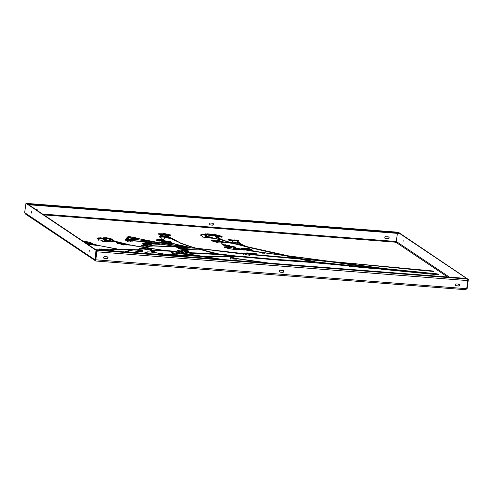 <?xml version="1.0" encoding="UTF-8"?>
<svg xmlns="http://www.w3.org/2000/svg" width="493" height="493" viewBox="0 0 493 493"><rect width="100%" height="100%" fill="white"/><g stroke="black" fill="none" stroke-linecap="round" stroke-linejoin="round"><path stroke-width="0.74" d="M168.477 236.289L168.563 235.987L167.638 236.196M136.45 246.075L163.978 250.376L144.782 247.726L131.218 245.021L136.425 246.26M162.456 240.344L159.455 240.054L163.534 240.75L158.795 240.633L155.924 239.974L157.316 239.666L156.996 239.413L157.544 239.099L161.236 239.185L161.168 239.727M182.57 248.127L181.609 248.034M179.865 253.02L175.933 252.73M184.844 254.222L179.261 253.796M89.128 251.818L89.264 250.524L89.128 251.818M31.367 213.075L31.503 211.78L31.367 213.075M403.027 241.927L403.163 240.633L403.027 241.927M184.943 254.222L179.279 253.679M180.58 253.094L184.752 253.698L181.116 253.223M183.63 248.207L188.351 248.848L183.606 248.392M156.441 240.276L157.236 240.307L157.316 239.666M157.298 239.844L157.507 239.105M157.513 239.74L160.447 239.82M162.468 240.239L160.459 239.746L164.416 240.516L163.084 239.844L163.707 239.74L161.236 239.185M162.271 239.912L163.06 240.023M114.875 241.416L111.319 240.886L119.355 242.574L116.453 242.211L117.346 242.969L121.642 244.392L131.397 245.255L116.933 241.699L114.851 241.607M133.104 238.329L136.006 238.304C134.953 238.02 137.633 238.027 134.959 237.577L128.057 236.4L128.402 236.831L127.539 236.923L128.248 237.484L127.502 237.595L128.371 237.99L125.918 237.922L126.775 238.667L130.417 239.493L135.255 239.438L143.241 240.455L132.093 238.932L130.873 238.446L132.919 238.248L132.833 238.889M130.873 238.446L130.787 239.087L131.945 239.302M132.235 238.785L132.149 239.425L132.001 238.895M168.008 236.874L167.959 236.369L167.565 236.474L168.427 237.188L161.963 236.233L160.391 236.603C159.393 236.461 159.153 236.572 159.652 236.923L160.028 237.534L161.334 237.903L164.915 238.07L165.186 237.688L170.486 238.446L179.957 242.698L168.52 236.511L168.433 237.151L170.19 238.353M179.89 252.835L177.69 252.385L180.438 252.114L185.892 253.562L182.416 252.41L183.599 252.336L182.921 251.744C181.923 251.134 180.087 250.715 177.418 250.493L176.962 251.023L174.251 251.066C172.501 251.06 171.619 251.27 171.601 251.689L172.088 252.385L173.123 252.576L171.872 253.155L176.1 254.16L178.595 253.815L175.878 252.761L176.167 253.667L177.702 254.16L177.819 253.464M171.607 251.676L171.521 252.336C171.533 251.911 172.414 251.701 174.165 251.707L176.876 251.664L177.332 251.134C180 251.356 181.837 251.775 182.835 252.385L182.94 252.515M176.876 251.664L176.999 250.955L176.876 251.664M173.037 253.217L173.129 252.564L172.723 253.297M164.989 241.434L169.37 242.051M119.411 243.018L126.984 244.744M119.355 242.574L119.324 243.277L118.696 243.24M127.97 237.041L132.999 238.205M133.307 238.205L135.766 238.347M126.485 238.507L128.285 238.624L128.371 237.99M128.248 237.49L128.402 236.831M168.347 237.842L168.433 237.201L168.082 237.188L167.996 237.829L168.341 237.829L166.141 237.49L166.326 236.757M160.052 237.219L161.883 236.868L166.141 237.49L166.221 236.856L166.141 237.49M161.883 236.868L161.914 236.233L161.827 236.874M160.305 237.244L160.718 236.591L160.305 237.244M151.622 251.35L151.48 251.676L154.229 252.311M148.338 253.747L144.104 252.946L145.034 252.952L145.071 252.348L146.834 252.496L147.438 251.861L150.316 251.954L169.647 254.98L199.289 256.305L164.052 254.043L152.362 252.139L154.395 251.874L152.232 251.023L151.739 251.726L152.214 251.054M152.146 251.664L152.232 251.023L151.567 251.036L151.708 250.709L153.422 250.623L151.536 250.087L151.493 250.746M147.9 249.446L151.782 250.672M151.862 250.031L149.219 248.947L147.154 248.805L147.943 249.008L147.499 249.68L147.857 249.649L146.39 249.489L146.476 248.848L143.722 248.398L139.698 248.614L139.39 249.698M138.33 249.778C139.309 249.785 139.735 249.612 139.611 249.255L143.636 249.039L146.396 249.483L146.476 248.86M139.439 249.31L139.698 248.614C139.821 248.971 139.396 249.144 138.416 249.138L138.391 249.138C138.003 249.655 138.958 250.013 141.269 250.216L142.637 250.462L142.058 250.592L142.465 251.097L137.763 250.604L139.081 251.412L136.697 251.473L135.292 251.929L136.222 252.299C135.544 252.256 135.544 252.287 136.228 252.391L137.011 252.866M142.378 251.738L142.73 250.949L142.378 251.738L138.872 251.344M139.081 251.412L138.89 252.133L137.22 252.077M136.358 252.324L137.196 252.096M104.929 238.378L106.457 238.353L111.024 239.555L111.11 238.822M103.468 238.877L103 239.204L103.641 239.333M104.461 239.302L104.929 238.402L103.086 238.563L103.555 238.236L100.523 237.811L100.085 238.618M97.743 238.452L103.376 238.852M100.104 238.464L100.523 237.811L96.776 238.119L97.651 238.279L97.158 238.372L98.236 238.969L97.947 239.13M108.688 241.669L107.739 241.404L107.979 240.707L105.083 240.411L104.177 239.906L105.003 239.931M104.078 240.535L104.165 239.894L104.091 240.547L104.997 241.052L107.862 241.33M106.759 241.089L106.845 240.448M104.91 239.986L103.598 239.345L103.512 239.986L103.931 240.06M103.592 239.351L103.703 240.042L103.598 239.345L104.048 239.234L110.937 240.8L108.824 239.881L110.568 239.678L115.769 241.434L110.808 239.543L112.57 239.549M212.267 241.04L217.031 241.619L217.117 240.978L212.397 240.387L211.214 240.707L218.473 242.864L222.442 243.006L221.406 242.661L222.294 242.593L221.881 242.427L223.988 242.297L221.579 241.853L232.049 243.308L224.161 242.081L219.114 240.633L217.703 240.529L216.538 240.775L217.117 240.978M217.062 241.404L219.028 241.268L221.265 242.001M221.067 242.057L220.987 242.655L221.394 242.766M220.987 242.655L221.326 242.759L221.412 242.125L221.074 242.014M205.421 236.03L205.341 236.64L211.614 238.193M205.341 236.64L205.421 236.005C206.549 236.116 206.943 236.005 206.616 235.666L205.057 235.29L205.569 234.686M204.971 235.931L205.415 236.104L204.971 235.931L205.051 235.346M201.391 234.693L203.923 234.693L205.476 235.34M241.847 245.095L243.4 246.019M237.817 241.317L239.037 240.929L237.238 240.307L229.276 239.69L227.858 239.814L229.744 240.51L232.955 240.837L232.037 241.132L232.376 241.459C233.275 241.78 233.226 241.958 232.215 242.001L239.271 243.314L242.544 245.779L246.697 246.95L311.354 261.598L314.713 261.709L247.634 246.808L243.406 245.311L240.22 243.369L237.54 242.685L237.232 242.359L237.725 242.383L239.783 243.092L237.86 241.478L237.774 242.118L238.729 242.932M229.196 240.331L234.249 240.467L237.872 241.299M234.304 239.838L234.249 240.467M232.918 241.662L232.955 240.837M232.961 242.464L233.078 241.786M168.495 235.857L168.477 236.628M163.269 234.064L168.723 235.186M168.569 235.968L168.581 235.216L170.264 235.389L170.769 235.001L164.243 233.497L163.251 233.417L162.986 234.477L163.38 234.421L159.399 234.329M161.106 242.79L165.05 243.148M233.824 247.936L233.91 247.295M231.408 246.876L234.335 247.313M224.777 247.369L224.857 246.783L224.512 246.913C223.434 247.227 225.911 247.572 225.141 247.431C227.181 247.726 224.321 247.418 229.362 248.799L237.423 249.785L238.877 249.483L244.59 250.068L234.841 248.7C234.329 248.737 230.669 248.158 235.987 248.447C238.655 248.694 236.837 248.454 236.32 248.367C233.904 248.078 233.201 247.85 234.212 247.689L237.577 248.392L235.444 247.769C233.608 247.27 233.651 247.129 235.568 247.357L235.315 246.975L231.168 246.315L231.427 246.654L231.026 246.636L230.946 247.276L231.34 247.295L231.433 246.666L229.775 246.266C228.321 245.945 228.376 245.767 229.929 245.73L221.967 244.362L225.264 245.514L223.834 245.643L224.21 245.902L226.102 246.334L229.017 246.186L230.995 246.802L229.707 246.759L230.194 247.252C231.451 247.412 231.5 247.474 230.342 247.418L224.105 247.042M230.946 247.276L231.34 247.295L231.427 246.673M222.725 244.91L228.635 245.933M230.256 248.059C231.414 248.108 231.365 248.053 230.108 247.893M230.379 247.461L230.293 248.102L230.385 247.474L230.293 248.102L229.812 248.071M229.88 247.56L229.781 248.219L224.771 247.424M237.398 248.558L233.251 248.46L233.171 249.101L237.004 249.637M217.321 235.746L221.314 236.757M218.941 236.116L219.028 235.475L213.907 234.311L207.35 233.855L205.199 234.169L208.594 235.253L215.78 235.937L218.874 237.996L219.102 237.762L217.197 236.474L221.56 236.856L222.14 236.504L219.028 235.475L218.929 236.147L218.984 235.518M206.505 234.643L213.82 234.951L217.302 235.728M207.263 234.495L207.288 233.855L206.795 234.002L206.709 234.643L207.282 233.885M242.346 248.965L250.327 249.883L252.847 251.301L282.736 255.331L254 251.171L251.017 249.859C250.062 249.501 250.179 249.341 251.356 249.384L249.606 248.719L241.336 248.38L242.346 248.965L250.352 249.501M249.199 254.918L249.285 254.277C246.919 253.377 253.1 253.328 256.976 253.168L253.858 253.125C251.498 253.291 248.38 253.266 247.424 252.915L241.465 253.186L242.032 253.371L241.379 253.371L241.927 253.833L245.218 254.129C245.797 255.072 247.283 254.634 247.677 255.06L250.031 255.134L248.897 253.932L248.811 254.573L249.52 255.066M245.261 253.297L248.965 253.821M241.989 253.821L245.2 253.759L245.286 253.119M231.081 257.771L236.055 258.985M230.496 258.523L231.1 257.629L230.145 258.338L231.359 258.905L236.357 259.182L236.782 259.078L236.092 258.689L236.005 259.33M374.822 268.026L437.42 274.712M349.29 266.282L371.426 268.371M308.895 262.245L329.219 264.131M216.741 254.443L218.436 254.561M191.013 254.068L193.25 253.513M239.265 256.835L239.623 256.835M83.785 241.706L85.942 242.118M85.437 242.815L115.787 248.891C116.946 248.91 116.786 248.817 115.313 248.626L99.863 245.767L92.074 243.764L92.807 243.733L91.045 242.815L85.733 241.36L86.053 242.279C88.758 242.618 87.409 242.383 87.686 242.71L91.729 243.893M86.078 241.545L85.924 242.242L85.733 241.36L82.732 240.997M87.588 241.964L87.686 242.71L87.92 241.878M88.265 244.707L90.12 244.516L97.183 245.496L89.652 244.281L88.789 243.788L87.766 243.684L87.668 244.349L89.03 244.62M87.594 244.257L87.754 243.715M88.882 244.047L88.802 244.657L89.781 244.781M88.802 244.657L88.882 244.017M111.689 250.678L112.01 250.925M111.165 250.117L111.64 250.074M99.882 249.612L101.583 249.772L101.669 249.131L99.007 248.91L100.886 250.025M101.607 249.587L103.974 250.05M104.448 250.339L105.465 250.093L105.126 249.914L110.192 249.828L104.233 249.446L103.955 250.161L104.627 250.278M125.173 240.196L125.74 239.826L130.158 240.473C131.514 240.664 131.982 240.88 131.569 241.132L131.914 240.319M143.673 241.422L143.586 242.051L146.316 242.192L147.98 242.784L154.882 243.228L173.265 246.106L156.071 243.197L148.479 242.42L144.732 241.28L142.804 241.638L147.296 242.704M145.417 242.309L145.497 241.675M146.637 243.634L151.148 244.312M177.129 247.646L181.855 248.534M184.61 249.84L185.633 249.766M183.932 249.723L184.394 248.848L181.369 248.034L181.27 248.817L184.216 249.476M181.356 248.182L181.282 248.675M184.228 250.228L186.909 250.481L191.42 249.396L186.767 250.179L180.703 249.84L185.781 252.04C187.112 252.089 187.513 251.923 186.976 251.559L188.757 251.455L186.785 250.61L184.123 250.382L184.037 251.023L185.165 251.227M181.726 250.413L184.142 250.869M185.245 250.604L185.158 251.245L185.251 250.604L185.165 251.245L188.394 251.855M186.052 251.362L186.255 250.709L186.052 251.362M143.531 244.017L147.432 244.978M144.806 244.152L144.893 243.511L142.576 243.296L143.562 243.936L142.859 244.053L145.706 245.181L147.931 245.329L147.641 244.824L153.422 245.97L164.027 246.463L152.867 245.687L144.893 243.511L144.806 244.152M142.366 245.643L142.452 245.003L141.984 245.613L141.189 245.6L143.093 246.254L142.834 246.716L146.255 247.203L148.202 247.079L148.153 246.734L149.231 246.666L148.935 246.346L152.966 245.989L148.461 246.118L142.452 245.003L141.996 245.89L144.067 245.828L148.375 246.759M177.332 251.134L177.418 250.493L176.962 251.023M182.379 252.687L182.564 252.373M177.745 252.699L177.69 252.385M177.967 254.086L177.788 253.519L177.708 254.092M180.586 253.045L181.141 253.063M184.018 249.088L184.388 248.885M182.207 248.133L177.973 246.993L176.445 247.098L177.289 247.739L179.002 248.034L178.164 248.33L185.688 249.976L186.379 249.723L185.59 249.372L198.469 249.199L184.265 249.162M185.565 249.963L185.59 249.372M179.002 248.034L178.83 248.62M163.547 240.485L165.05 240.966L164.187 241.126L164.884 241.416L161.538 241.268L162.635 241.816L168.988 242.155L176.777 244.701L190.236 247.437L175.557 244.189L169.487 242.038L170.338 241.601L163.528 240.621M123.651 245.064L124.057 244.429M117.414 243.542L117.383 242.987M103.918 240.128L104.011 239.481M98.045 239.358L98.132 238.717L98.612 239.506L97.959 239.598L101.379 240.264L103.166 241.305L107.591 241.903L109.421 241.638L108.799 241.2L112.94 241.441L107.942 240.713M108.651 241.638L108.799 241.2M103 239.204L103.45 238.261M112.564 239.555L111.473 239.271L112.558 239.191L106.543 237.712L103.567 237.78L104.929 238.402M110.703 240.171L111.017 238.865M111.517 239.592L111.473 239.271M109.575 239.764L110.056 239.986L109.582 239.727M108.737 240.516L109.052 239.881M136.006 238.304L136.21 237.897M150.279 241.773L155.64 242.334L143.66 240.529L155.726 242.371M168.076 236.387L168.52 236.511M164.915 238.07L165.186 237.688M161.242 238.464L161.334 237.903M159.319 236.658L159.652 236.923M163.466 233.781L158.068 233.744L160.952 234.859L159.886 235.081L164.305 236.055L164.81 235.722L166.973 236.246L165.303 235.555L167.392 235.672L167.934 235.913L167.638 236.172M166.93 235.759L167.934 235.913L167.885 236.283M165.204 236.215L165.303 235.555M164.305 236.055L164.81 235.722M161.957 236.27L162.074 235.697M160.305 235.149L160.663 235.414M160.552 234.674L161.014 234.927L160.94 235.494M170.264 235.389L170.738 235.001M168.446 236.005L168.581 235.216M136.647 252.595L137.109 252.872M136.259 252.237L136.222 252.299C135.544 252.256 135.544 252.287 136.228 252.391L136.333 252.558M137.3 251.461L136.808 251.485L136.721 252.12M147.943 249.008L146.476 248.842M151.48 251.676L151.708 250.709M153.964 252.151L154.334 251.627M153.44 252.527L153.385 253.008M144.27 253.427L144.104 252.946M149.73 253.852L163.245 254.222L148.886 253.79M166.505 251.023L166.56 250.604L153.508 250.358L170.911 251.264L171.533 250.992L166.72 250.61L166.665 251.029M221.024 241.114L220.932 241.736M224.666 242.334L231.574 243.098L224.136 242.229M221.228 242.008L221.585 241.866M200.682 234.052L200.682 234.052C201.458 234.243 201.52 234.348 200.879 234.366L201.508 234.988C200.318 235.161 200.626 235.518 202.432 236.055L202.29 236.868L205.285 237.614L213.303 238.273L220.796 239.826L205.421 236.005L205.501 235.463L205.057 235.29L205.563 234.699L204.01 234.052L200.682 234.052C201.458 234.243 201.52 234.348 200.879 234.366L201.508 234.988L200.534 235.192M209.55 237.836L210.086 238.033M202.432 236.055L202.358 236.886M205.236 235.364L205.563 234.699M211.762 235.802L210.585 235.352M223.046 240.097L218.504 238.014C216.766 237.429 215.755 236.794 215.459 236.11L214.948 236.098L216.242 237.441L221.56 239.992L233.195 243.499L241.515 245.502L241.145 245.064C234.323 243.56 228.29 241.903 223.046 240.097L223.002 240.411M268.71 256.292L268.765 255.904L249.735 254.135L250.586 254.61L288.966 258.079L299.571 259.01L296.644 258.283L249.563 254.148M288.966 258.079L299.738 258.991M232.246 242.02L232.215 242.008C233.226 241.958 233.275 241.78 232.376 241.459L232.369 241.453M232.061 241.139L232.376 241.447M238.594 242.938L238.988 242.26M237.694 242.901L237.232 242.359M165.13 242.507L160.465 242.075L161.143 242.753L163.226 243.228L171.835 243.493L165.13 242.507L164.995 243.166M165.784 243.715L165.993 243.067M161.193 242.149L161.069 242.729M147.9 240.726L136.567 238.193L156.404 242.39L186.576 246.864C177.055 245.791 167.774 244.374 158.734 242.611L136.345 238.218M153.021 241.78L187.642 247.11M191.148 247.917L176.155 246.389L163.491 246.21L191.148 247.917M194.969 248.244L191.746 247.979M163.411 246.167L166.264 246.611M234.44 253.02L240.972 253.685L240.553 253.266L197.182 248.299L234.44 253.02M233.688 248.601L234.212 247.689M244.701 250.062L239.641 249.557M230.194 247.252C231.451 247.412 231.5 247.474 230.342 247.418M229.756 246.401L229.775 246.266C228.321 245.945 228.376 245.767 229.929 245.73L229.923 245.76M231.168 246.315L231.427 246.654M235.426 247.893L235.444 247.769C233.608 247.27 233.651 247.129 235.568 247.357M237.577 248.392L238.144 248.417M206.986 234.73L206.924 235.383M205.476 234.298L205.538 233.842L205.199 234.169M216.988 235.845L217.388 235.106M221.56 236.856L221.234 237.343M217.142 236.856L217.598 236.4M251.843 251.103L238.778 248.571C236.529 248.324 239.413 248.836 238.982 248.755L251.553 251.079M238.76 248.719L238.778 248.571C236.529 248.324 239.413 248.836 238.982 248.755M250.974 250.191L251.017 249.859C250.062 249.501 250.179 249.341 251.356 249.384L251.399 249.384M243.573 249.064L243.832 249.378L243.573 249.064M264.612 253.186L262.301 253.162M243.055 254.068L243.801 254.105L243.055 254.068M236.104 259.195L236.165 258.751L237.484 258.85L266.356 262.905M269.406 263.145L236.301 258.48L230.915 257.099L230.484 257.167L231.1 257.629M375.598 268.149L381.693 269.264L438.653 274.841L437.205 273.868L383.572 268.469L288.399 255.849L375.598 268.149M379.635 269.055L372.905 267.878L316.401 261.986L274.237 259.281L277.941 260.113L317.258 262.849L378.883 269.005M303.152 259.127L325.516 261.358L301.439 258.72M237.571 256.163L217.764 253.778L192.627 252.804L188.69 254.154L189.713 254.339L193.164 253.507L205.279 253.852L217.419 254.487L235.722 256.255L238.273 256.083M207.799 256.582L242.556 256.976L276.382 259.977L272.21 259.121L239.697 256.194L230.897 256.496L201.729 256.12L207.799 256.582M276.493 259.971L272.118 259.108L270.004 258.936L269.942 259.398M184.259 244.633L180.598 242.907L179.594 242.932L191.062 246.999L215.287 253.667L216.969 253.587L202.142 249.822C195.462 248.102 189.515 246.272 184.302 244.331L179.218 242.704M191.044 246.993L215.287 253.667L217.049 253.618M203.289 249.279L199.936 249.02L203.338 249.273M223.187 259.558L186.28 253.679L185.343 253.895L186.218 254.129L185.695 254.296L218.639 259.201M186.169 254.764L186.194 254.345M186.243 253.907L186.163 254.548M185.892 255.214L188.357 254.696L187.155 254.548L184.45 255.084L185.892 255.214L184.437 255.091M188.369 254.684L187.155 254.548L187.1 254.967M190.742 253.02L191.37 252.687L183.797 251.985L190.742 253.02L191.549 252.73M167.879 255.312L168.452 255.164C169.574 255.091 169.518 255.01 168.298 254.918L166.776 255.177M168.452 255.164C169.574 255.091 169.518 255.01 168.298 254.918L168.261 255.201M91.187 243.715L91.31 243.061L91.045 242.815L90.958 243.456M92.037 244.023L91.76 243.622L91.68 244.263M116.576 248.848L115.282 248.817M87.088 243.154L87.581 243.413M87.871 244.399L87.957 243.758L86.343 243.419M89.597 244.719L89.541 244.226M115.578 251.202L112.54 250.536L111.819 249.809L126.781 249.637L138.853 250.087M130.756 249.914L138.792 250.099L138.058 249.778L116.447 249.033L110.401 249.538L111.708 250.524L110.112 250.456L110.709 250.826M110.327 249.563L110.746 249.877M104.233 249.446L101.669 249.131M103.265 250.247L103.666 250.278M125.962 252.009L132.401 250.173L130.497 250L124.187 252.077L125.031 252.237M131.914 241.126C132.654 240.744 131.181 240.732 134.805 241.003L141.953 241.379L131.656 240.492C132.069 240.239 131.6 240.023 130.244 239.832L125.826 239.185L125.259 239.555L128.014 241.182L132.352 240.812L142.194 241.527M125.234 239.949L125.321 239.308L125.573 239.555L125.259 239.555M148.911 242.802L149.397 242.692M145.571 241.607L145.497 242.303M151.246 244.288L152.047 244.189L151.296 243.887L160.157 244.405L150.827 243.647L146.994 242.79L146.415 243.16L146.569 243.622L148.128 244.251L151.037 244.627L151.246 244.288L151.08 244.62M146.908 243.431L146.994 242.79L146.723 242.994L146.686 243.671M151.197 244.288L151.296 243.887M147.746 241.78L149.73 241.792L147.764 241.786M148.288 244.972L148.128 245.348M147.395 245.267L147.641 244.824M143.488 244.583L143.389 244.263M148.855 246.777L148.935 246.346M148.202 247.079L148.239 246.71M143.093 246.254L142.834 246.716M142.002 245.859L142.083 245.249L141.885 245.822M180.444 256.237L182.989 255.67L178.91 256.12M333.613 261.734L423.524 270.565L433.686 271.452L433.02 270.996L333.57 261.728M37.351 210.554A0.98 0.918 123.9 0 0 37.074 209.667M209.303 224.746A0.98 0.918 123.9 0 0 209.624 224.833L212.101 225.024A0.98 0.918 123.9 0 0 212.871 223.317M385.101 238.39A0.98 0.918 123.9 0 0 385.421 238.476L387.899 238.674A0.98 0.918 123.9 0 0 388.669 236.967M37.548 210.684A0.98 0.918 123.9 0 0 36.753 209.58L35.792 209.507M210.073 223.039A0.98 0.918 123.9 0 0 209.396 224.814A0.98 0.918 123.9 0 0 209.815 224.962L212.298 225.153A0.98 0.918 123.9 0 0 212.97 223.372A0.98 0.918 123.9 0 0 212.551 223.23L210.073 223.039M385.871 236.683A0.98 0.918 123.9 0 0 385.193 238.464A0.98 0.918 123.9 0 0 385.612 238.606L388.096 238.797A0.98 0.918 123.9 0 0 388.767 237.022A0.98 0.918 123.9 0 0 388.348 236.88L385.871 236.683M449.419 277.115L396.31 241.49L395.787 242.211L396.286 241.484L397.37 233.374L28.699 204.749L398.547 233.46L398.634 232.819L27.626 204.022L26.727 203.418A1.313 0.413 -85.6 0 0 26.684 203.399L397.666 232.197A1.313 0.413 94.4 0 1 397.734 232.221L398.634 232.819M104.417 258.542L106.895 258.733A0.98 0.918 123.9 0 0 107.573 256.958A0.98 0.918 123.9 0 0 107.154 256.81L104.67 256.619A0.98 0.918 123.9 0 0 103.998 258.394A0.98 0.918 123.9 0 0 104.417 258.542L104.22 258.412A0.98 0.918 -56.1 0 1 103.906 258.326M280.215 272.185L282.692 272.382A0.98 0.918 123.9 0 0 283.37 270.602A0.98 0.918 123.9 0 0 282.951 270.46L280.468 270.263A0.98 0.918 123.9 0 0 279.796 272.044A0.98 0.918 123.9 0 0 280.215 272.185L280.018 272.056A0.98 0.918 -56.1 0 1 279.704 271.97M456.013 285.835L458.49 286.026A0.98 0.918 123.9 0 0 459.168 284.251A0.98 0.918 123.9 0 0 458.749 284.104L456.265 283.913A0.98 0.918 123.9 0 0 455.594 285.687A0.98 0.918 123.9 0 0 456.013 285.835L455.815 285.706A0.98 0.918 -56.1 0 1 455.501 285.62M95.741 260.889L96.764 251.8A1.313 0.413 -85.6 0 0 96.696 250.499M95.728 260.982L25.291 213.907L24.65 212.637L94.847 259.731L96.036 250.29L96.659 250.339L95.469 259.78L95.815 260.341L94.847 259.731L95.728 261L465.663 289.718L466.686 288.713L467.771 280.597L96.764 251.8M107.474 256.896A0.98 0.918 -56.1 0 1 106.704 258.603L104.22 258.412M283.272 270.546A0.98 0.918 -56.1 0 1 282.501 272.253L280.018 272.056M459.069 284.19A0.98 0.918 -56.1 0 1 458.299 285.897L455.815 285.706M95.815 260.341L95.488 259.78L96.585 251.387M24.65 212.637L25.969 203.282L96.036 250.29M26.567 203.332L25.969 203.282M96.659 250.339L26.591 203.332L25.956 203.282M43.803 214.88L395.787 242.211L396.286 241.484L42.521 214.024M466.686 288.713L95.488 259.78M465.528 289.687L467.124 288.633L466.705 288.596M467.124 288.633L468.35 279.451L467.734 279.402M398.245 232.185L397.611 232.135L398.245 232.185L468.35 279.451M467.734 279.383L468.313 279.192M397.623 232.135L467.697 279.143M396.31 241.49L397.389 233.374M96.591 250.296A1.313 0.413 -85.6 0 0 96.548 250.259L95.648 249.661M95.648 249.655L466.655 278.459L467.555 279.056A1.313 0.413 94.4 0 1 467.771 280.597M433.02 270.996L432.971 271.39M178.115 253.593L178.047 254.086M146.68 245.662L146.594 246.303M163.337 250.919L163.386 250.592M126.387 243.949L126.3 244.59M148.029 244.54L147.986 244.904M145.053 243.542L144.967 244.183M144.732 241.28L144.652 241.921M143.58 241.385L143.5 242.02M132.346 237.207L132.26 237.848M116.447 249.033L116.397 249.409M84.266 241.102L84.186 241.743M236.739 256.44L236.695 256.798M213.814 256.415L213.771 256.73M437.205 273.868L437.118 274.509M234.058 257.784L233.972 258.424M247.424 252.915L247.338 253.556M210.03 234.113L209.944 234.754M176.211 240.72L176.167 241.065L176.211 240.72M175.409 240.313L175.372 240.621M273.516 252.73L273.461 253.143M247.634 246.808L247.585 247.153M243.406 245.311L243.326 245.952M218.504 238.014L218.448 238.452M170.073 237.564L169.986 238.205M395.787 242.211L447.619 276.98M458.176 284.06L459.365 284.862M96.69 250.598L96.073 250.549M96.548 250.259L467.555 279.056M26.727 203.418L397.734 232.221M432.916 270.99L432.866 271.384M423.204 270.17L423.154 270.534M407.847 268.703L407.791 269.098M401.795 268.106L401.74 268.506M390.629 267.003L390.573 267.403M375.604 265.53L375.555 265.924M355.459 263.613L355.398 264.063M183.026 251.874L182.952 252.416M182.921 251.744L182.835 252.385M174.251 251.066L174.165 251.707M172.84 252.65L172.76 253.291M176.451 253.082L176.365 253.722M176.248 253.026L176.167 253.667M147.308 245.939L147.228 246.58M146.994 245.896L146.908 246.537M146.273 245.613L146.187 246.254M146.057 245.569L145.971 246.21M145.176 245.372L145.096 246.013M144.911 245.329L144.831 245.97M144.153 245.187L144.067 245.828M143.679 245.243L143.592 245.884M143.58 245.298L143.494 245.939M143.297 245.28L143.21 245.921M142.526 245.015L142.44 245.656M141.972 245.261L141.929 245.594M143.106 246.334L143.038 246.827M143.032 246.414L142.945 247.055M148.153 246.734L148.11 247.067M151.801 245.785L151.752 246.143M151.622 245.773L151.573 246.155M148.461 246.118L148.381 246.716M148.19 246.081L148.103 246.722M147.697 245.884L147.61 246.525M147.623 245.871L147.536 246.512M105.323 240.442L105.237 241.077M105.083 240.411L104.997 241.052M121.574 244.824L121.611 244.386M126.904 245.341L126.984 244.787M163.331 250.586L163.288 250.919M108.824 239.881L108.78 240.227M111.017 238.889L110.937 239.506M106.944 237.946L106.858 238.587M106.691 237.872L106.611 238.513M106.543 237.712L106.457 238.353M106.463 237.706L106.377 238.347M100.584 237.823L100.498 238.464M98.834 237.799L98.748 238.439M98.754 237.792L98.668 238.433M98.236 238.969L98.187 239.339M103.179 241.675L103.216 241.305M107.406 240.67L107.32 241.311M144.412 243.499L144.326 244.14M143.617 243.376L143.543 243.924M143.562 243.955L143.512 244.318M147.592 244.892L147.543 245.286M162.635 246.124L162.598 246.445M148.066 244.559L148.023 244.91M147.82 244.516L147.771 244.855M147.653 244.479L147.61 244.818M147.635 244.466L147.586 244.818M147.586 244.411L147.53 244.811M147.518 244.337L147.456 244.805M147.296 244.238L147.21 244.879M146.6 244.041L146.513 244.682M146.501 244.01L146.415 244.651M146.433 243.949L146.347 244.59M146.403 243.93L146.316 244.571M144.837 243.493L144.751 244.134M144.757 243.48L144.671 244.121M144.708 243.487L144.622 244.127M144.615 243.511L144.529 244.152M190.495 249.359L190.446 249.735M189.965 249.372L189.897 249.871M189.669 249.403L189.602 249.926M188.258 249.791L188.203 250.222M187.383 250.013L187.328 250.438M186.767 250.179L186.724 250.487M184.068 250.191L183.981 250.832M184.055 250.179L183.969 250.82M183.704 250.056L183.618 250.697M181.88 249.778L181.794 250.419M188.474 251.214L188.418 251.646M187.408 250.845L187.322 251.485M187.149 250.814L187.063 251.448M186.976 250.647L186.89 251.288M186.785 250.61L186.705 251.251M186.379 250.604L186.292 251.245M185.898 250.703L185.812 251.344M185.189 250.573L185.109 251.214M184.388 250.456L184.302 251.097M184.246 250.432L184.16 251.073M184.16 250.401L184.074 251.042M185.584 249.415L185.516 249.951M190.132 248.897L190.082 249.242M189.343 248.916L189.3 249.248M184.937 249.175L184.857 249.809M184.69 249.199L184.61 249.809M184.462 249.187L184.382 249.809M183.137 248.694L183.051 249.335M182.841 248.638L182.755 249.279M182.656 248.564L182.57 249.199M181.393 247.794L181.307 248.429M181.233 247.739L181.147 248.38M181.208 247.702L181.122 248.343M181.196 247.683L181.11 248.324M181.079 247.566L180.993 248.207M179.976 247.276L179.89 247.917M177.973 246.993L177.887 247.634M178.996 248.071L178.922 248.651M151.425 243.98L151.382 244.288M150.827 243.647L150.741 244.288M150.655 243.61L150.568 244.251M150.26 243.499L150.174 244.14M150.186 243.474L150.1 244.115M150.063 243.382L149.977 244.023M149.743 243.209L149.656 243.85M148.861 243.006L148.775 243.647M148.325 243.018L148.239 243.659M148.171 243.055L148.085 243.696M147.925 243.018L147.838 243.659M147.327 242.821L147.241 243.462M146.741 243.117L146.667 243.665M148.331 242.383L148.276 242.778M147.555 242.001L147.469 242.63M147.524 241.989L147.438 242.63M147.487 241.964L147.401 242.605M147.481 241.958L147.401 242.599M146.403 241.552L146.316 242.192M145.33 241.638L145.244 242.279M143.907 241.441L143.82 242.081M149.231 243.339L149.311 242.747M148.479 242.42L148.43 242.784M131.649 240.535L131.582 241.065M131.076 250.037L131.027 250.407M89.541 244.251L89.473 244.725M88.845 243.801L88.758 244.442M88.789 243.788L88.703 244.429M91.304 243.098L91.223 243.702M150.809 253.575L150.766 253.883M145.059 252.41L144.991 252.952M147.241 251.898L147.191 252.274M152.195 251.066L152.115 251.664M151.413 249.569L151.326 250.21M149.219 248.947L149.132 249.587M147.937 249.045L147.857 249.649M144.8 248.497L144.714 249.138M143.722 248.398L143.636 249.039M142.502 248.435L142.415 249.076M141.066 248.577L140.98 249.218M141.473 250.752L141.386 251.393M141.417 250.74L141.331 251.381M141.38 250.752L141.294 251.393M140.647 250.746L140.56 251.387M136.697 251.473L136.61 252.114M211.386 257.777L211.337 258.11M188.727 254.283L188.683 254.591M186.514 253.71L186.428 254.351M236.794 256.44L236.745 256.798M216.994 253.79L216.908 254.431M205.328 253.457L205.279 253.852M198.531 253.143L198.469 253.618M192.128 253.038L192.042 253.679M351.484 265.832L351.398 266.473M342.16 264.926L342.08 265.511M314.854 261.919L314.768 262.559M401.284 270.275L401.197 270.916M384.22 268.543L384.133 269.184M383.572 268.469L383.486 269.11M370.625 266.83L370.545 267.385M331.518 261.604L331.469 261.974M321.806 260.366L321.763 260.711M234.767 258.049L234.68 258.689M234.243 257.925L234.157 258.566M249.606 248.719L249.52 249.359M244.134 248.478L244.047 249.119M243.671 248.33L243.585 248.971M243.585 248.318L243.499 248.959M254 251.171L253.957 251.492M213.907 234.311L213.82 234.951M212.606 234.237L212.52 234.878M212.224 234.341L212.138 234.982M211.663 234.311L211.577 234.951M206.592 234.002L206.512 234.588M205.63 233.855L205.563 234.329M235.315 246.975L235.26 247.387M225.584 244.768L225.498 245.403M227.279 247.153L227.199 247.794M224.617 246.901L224.561 247.32M224.512 246.913L224.463 247.289M240.824 253.334L240.781 253.667M240.553 253.266L240.504 253.636M232.302 252.465L232.258 252.78M176.155 246.389L176.112 246.697M172.821 246.303L172.766 246.691M165.069 242.494L164.982 243.135M164.982 242.488L164.902 243.129M164.816 242.464L164.73 243.104L164.798 242.457M163.688 242.236L163.602 242.87M163.349 242.217L163.263 242.858M163.017 242.205L162.93 242.846M162.672 242.162L162.591 242.802M161.821 242.094L161.735 242.735M161.766 242.125L161.679 242.766M161.673 242.131L161.587 242.772M161.421 242.143L161.334 242.784M161.162 242.365L161.112 242.747M161.057 242.396L161.014 242.71M165.574 242.858L165.525 243.222M165.383 242.821L165.334 243.203M176.167 240.701L176.124 241.04M170.27 237.7L170.184 238.341M164.243 233.497L164.157 234.138M164.422 236.357L164.477 235.987M167.047 236.313L167.127 235.728M168.427 237.207L168.341 237.829M164.853 236.554L164.767 237.195M160.706 236.597L160.626 237.213M289.699 256.274L289.65 256.619M242.088 244.553L242.001 245.194M240.294 243.4L240.239 243.856M240.22 243.369L240.159 243.807M237.453 243.326L237.515 242.876M237.478 242.531L237.429 242.889M237.225 242.396L237.164 242.864M238.68 242.297L238.618 242.772M237.238 240.307L237.151 240.948M272.456 256.218L272.401 256.625M222.232 239.783L222.177 240.171M219.077 238.211L219.015 238.711M219.058 238.187L218.991 238.704M218.849 238.107L218.787 238.606M218.744 238.076L218.676 238.557M215.459 236.11L215.41 236.486M241.36 245.138L241.317 245.446M241.145 245.064L241.102 245.391M209.661 236.85L209.574 237.49M209.605 236.843L209.519 237.484M207.645 236.597L207.559 237.238M204.01 234.052L203.923 234.693M203.966 234.046L203.88 234.686M202.635 234.095L202.549 234.736M201.508 234.988L201.427 235.586M221.215 242.513L221.289 241.995M167.959 236.369L167.897 236.8M159.368 240.695L159.455 240.054M159.449 240.794L159.535 240.153M159.412 240.843L159.498 240.202M159.319 241.132L159.405 240.492M156.91 240.054L156.996 239.413M157.507 239.789L157.594 239.148M160.459 239.746L160.373 240.387M163.084 239.844L162.998 240.485M163.707 239.74L163.621 240.381M132.802 239.937L132.888 239.296M395.719 242.759L395.996 241.927M95.734 260.926L95.587 260.027M182.287 253.02L182.373 252.379M175.773 253.384L175.859 252.743M177.56 253.038L177.646 252.398M141.916 246.272L142.002 245.631M143.032 246.956L143.112 246.315M148.06 247.363L148.147 246.722M148.812 246.999L148.898 246.358M119.374 243.259L119.46 242.618M109.908 240.492L109.994 239.851M109.785 240.529L109.871 239.888M109.421 240.374L109.508 239.74M111.375 239.918L111.461 239.284M102.889 239.117L102.975 238.476M100.061 238.507L100.147 237.866M97.676 238.963L97.762 238.322M98.169 239.598L98.255 238.957M98.575 240.177L98.655 239.536M102.599 241.41L102.686 240.769M108.565 241.86L108.651 241.219M147.845 245.933L147.931 245.292M147.339 245.459L147.425 244.818M165.05 240.966L164.964 241.607M164.187 241.126L164.101 241.767M164.896 241.397L164.81 242.038M168.631 242.18L168.544 242.821M169.296 242.599L169.382 241.958M184.031 251.011L184.111 250.37M185.46 250.031L185.547 249.39M181.27 248.817L181.356 248.176M178.959 248.7L179.045 248.059M151.117 244.54L151.203 243.899M146.686 243.733L146.772 243.092M146.452 243.881L146.538 243.24M146.464 244.189L146.55 243.548M151.08 244.935L151.166 244.294M147.222 243.271L147.308 242.63M135.704 238.772L135.791 238.131M127.422 238.236L127.502 237.595M128.162 238.125L128.248 237.484L128.162 238.125M132.124 241.465L132.21 240.824M125.487 240.196L125.573 239.555M127.97 241.736L128.057 241.095M127.41 241.453L127.496 240.812M130.571 241.638L130.657 240.997M104.96 250.573L105.046 249.933M104.584 250.69L104.67 250.05M99.703 250.019L99.783 249.378M99.863 249.791L99.943 249.156M98.92 249.55L99.007 248.91M101.552 249.594L101.638 248.953M103.955 250.161L104.041 249.52M111.621 251.165L111.708 250.524M111.578 250.536L111.664 249.896M89.868 245.163L89.954 244.522M89.436 244.873L89.523 244.232M88.758 244.67L88.845 244.029M87.618 243.986L87.705 243.345M143.913 253.618L143.999 252.977M144.942 253.014L145.022 252.373M147.136 252.521L147.222 251.88M152.152 252.718L152.238 252.077M153.643 252.638L153.73 251.997M153.804 252.342L153.89 251.701M151.228 251.485L151.314 250.845M151.406 250.69L151.493 250.056M147.875 249.674L147.955 249.033M139.334 249.433L139.42 248.792M142.606 251.184L142.693 250.543M139.094 252.108L139.18 251.467M137.67 252.268L137.757 251.627M136.278 252.921L136.364 252.28M136.314 253.094L136.401 252.453M137.066 253.365L137.153 252.724M230.428 259.065L230.508 258.424M230.995 257.857L231.081 257.223L230.995 257.857M230.786 257.74L230.866 257.099M241.958 254.031L242.045 253.396M241.379 253.827L241.465 253.186M244.855 253.42L244.941 252.78M243.203 254.69L243.289 254.049M249.748 255.251L249.834 254.61M249.483 255.38L249.569 254.739M250.278 250.056L250.364 249.415M243.696 249.797L243.782 249.156M217.068 237.071L217.154 236.43M207.208 234.508L207.294 233.867M228.555 246.531L228.641 245.89M225.178 246.155L225.264 245.514M230.145 247.64L230.231 246.999M230.909 247.443L230.995 246.802M227.815 246.654L227.902 246.013M226.534 246.901L226.614 246.26M231.279 248.096L231.365 247.455M229.8 248.207L229.886 247.566M224.555 247.523L224.642 246.882M236.923 250.228L237.01 249.587M233.848 248.343L233.935 247.702L233.848 248.343M233.941 248.447L234.027 247.806M161.082 243L161.168 242.359M168.483 236.233L168.396 236.874M170.03 235.808L170.116 235.167M158.814 234.643L158.9 234.002M160.564 235.358L160.65 234.717M160.983 235.549L161.069 234.908M160.681 235.95L160.761 235.309M167.848 236.554L167.934 235.913M159.978 237.774L160.059 237.133M159.966 238.144L160.052 237.503M164.533 238.446L164.619 237.805M237.108 243.012L237.195 242.371M237.669 242.014L237.755 241.373M232.659 242.026L232.745 241.385M232.696 242.796L232.782 242.155M236.831 243.517L236.917 242.876M206.512 236.369L206.598 235.728M204.885 235.944L204.971 235.303M201.354 234.982L201.44 234.341M201.532 235.592L201.619 234.951M202.469 237.053L202.555 236.412M210.024 238.612L210.104 237.977M220.95 242.673L221.03 242.032M221.795 243.061L221.881 242.427L221.795 243.061M222.207 243.234L222.294 242.593M221.32 243.302L221.406 242.661M216.452 241.41L216.538 240.775"/></g></svg>
